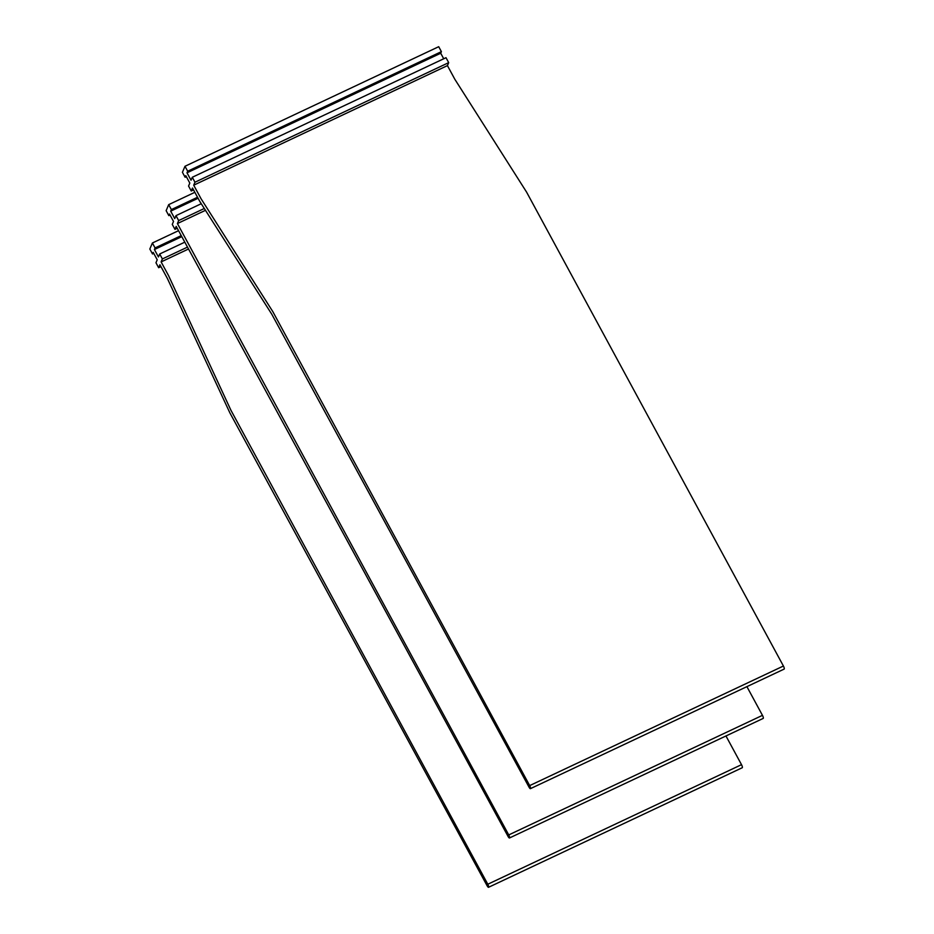 <?xml version="1.0" encoding="UTF-8"?>
<svg xmlns="http://www.w3.org/2000/svg" width="934" height="934" viewBox="0 0 934 934"><rect width="100%" height="100%" fill="white"/><g stroke="black" fill="none" stroke-linecap="round" stroke-linejoin="round"><path stroke-width="1.4" d="M153.748 253.394L152.522 253.966L149.837 249.028L152.394 242.992L178.546 230.675M160.952 266.634L158.652 267.708L155.966 262.758L157.227 259.804L153.199 252.378L152.522 253.966M158.652 267.708L159.924 264.742L167.314 278.332L229.869 412.851L487.128 885.782A2.533 0.642 -115.2 0 0 488.54 887.3A2.533 0.642 -115.2 0 0 487.793 884.241L230.955 410.318L168.505 275.53L161.115 261.917L188.516 249.004M488.54 887.3L742.261 767.725A2.533 0.642 -115.2 0 0 741.514 764.666L725.963 735.969M187.489 247.113L162.376 258.94L161.115 261.917M184.804 242.163L159.691 253.99L158.441 256.955L154.414 249.53L155.079 247.942L152.394 242.992M162.376 258.94L159.691 253.99M181.791 236.629L154.414 249.53M181.243 235.613L155.079 247.942M177.25 228.27L174.95 229.344L176.211 226.378L508.084 836.467A2.533 0.642 -115.2 0 0 509.485 837.973A2.533 0.642 -115.2 0 0 509.59 837.868A2.533 0.642 -115.2 0 0 508.738 834.926L177.413 223.553L178.674 220.576L175.989 215.637L201.09 203.799M174.95 229.344L172.265 224.405L173.526 221.44L169.498 214.026L168.82 215.614L166.135 210.664L168.692 204.639L194.844 192.311M170.046 215.03L168.82 215.614M204.838 210.629L177.413 223.553M203.799 208.737L178.674 220.576M197.529 197.261L171.377 209.578L170.7 211.166L174.728 218.591L175.989 215.637M198.078 198.265L170.7 211.166M746.908 686.642L762.459 715.351L508.738 834.926M509.485 837.973L763.218 718.409A2.533 0.642 -115.2 0 0 763.311 718.293A2.533 0.642 -115.2 0 0 762.459 715.351M171.377 209.578L168.692 204.639M187.676 171.226L184.99 166.275L438.711 46.7L441.397 51.65L187.676 171.226L186.998 172.813L440.72 53.238L441.397 51.65M447.433 65.614L193.712 185.189L201.09 198.814L272.845 311.676L529.683 785.599A2.533 0.642 64.8 0 1 530.442 788.658L784.163 669.083A2.533 0.642 64.8 0 0 783.416 666.024L526.578 192.1L454.811 79.238L447.433 65.614L448.694 62.648L446.008 57.698L192.287 177.273L191.026 180.227L186.998 172.813M443.732 58.772L440.72 53.238M448.694 62.648L194.972 182.223L192.287 177.273M193.712 185.189L194.972 182.223M530.442 788.658A2.533 0.642 64.8 0 1 529.029 787.14L271.771 314.209L199.899 201.604L192.509 188.014L191.248 190.991L188.563 186.041L189.812 183.076L185.784 175.662L185.107 177.25L182.422 172.3L184.99 166.275M193.536 189.906L191.248 190.991M186.333 176.666L185.107 177.25M741.514 764.666L487.793 884.241M783.416 666.024L529.683 785.599"/></g></svg>
